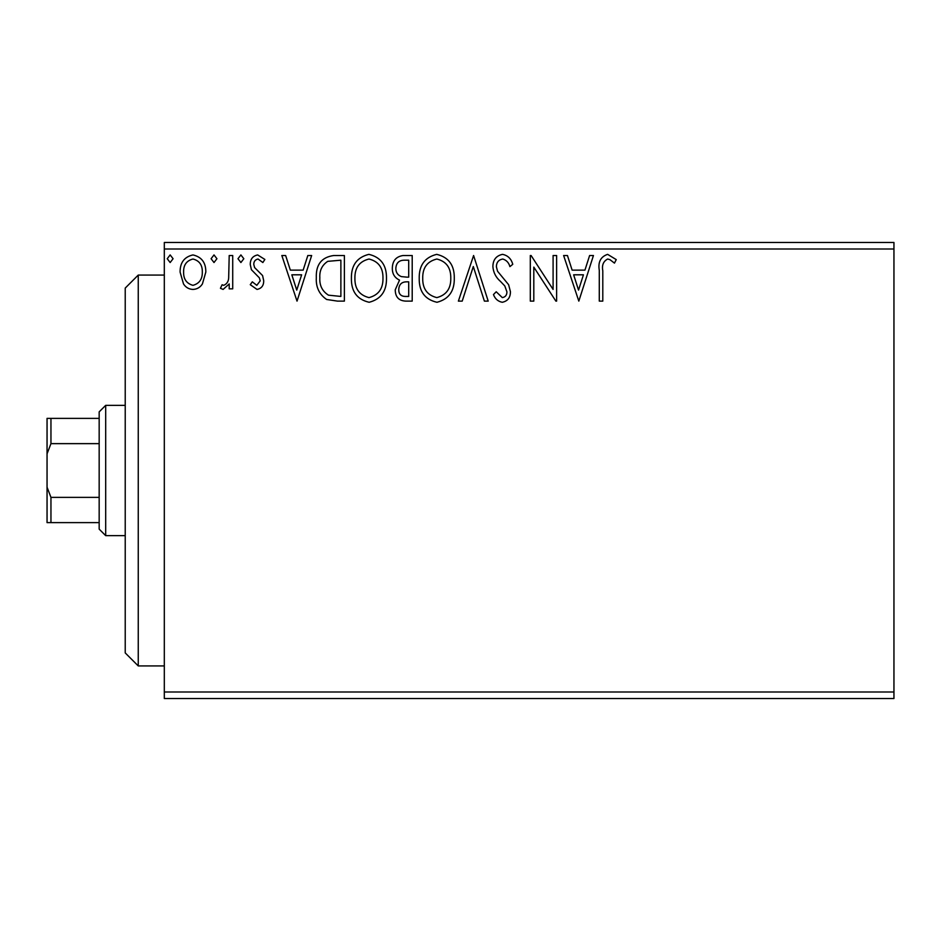<?xml version="1.0" encoding="UTF-8"?>
<svg xmlns="http://www.w3.org/2000/svg" width="941" height="941" viewBox="0 0 941 941"><rect width="100%" height="100%" fill="white"/><g stroke="black" fill="none" stroke-linecap="round" stroke-linejoin="round"><path stroke-width="1.41" d="M893.95 698.516L164.31 698.516L164.31 692L893.95 692L893.95 698.516M202.421 283.911C200.186 287.405 197.034 289.24 192.952 289.428C188.882 289.24 185.73 287.417 183.507 283.935L180.096 272.09C180.013 262.633 184.295 256.917 192.952 254.929C201.621 256.905 205.914 262.633 205.82 272.09L202.421 283.911M232.721 255.517L232.721 288.84L229.204 288.84L229.204 283.935L223.111 289.428L220.441 288.287L222.111 284.747L223.687 285.335C226.71 284.1 228.369 281.712 228.663 278.16L229.204 255.517L232.721 255.517M257.022 289.428L250.259 284.688L252.306 281.829L256.811 285.335L260.198 280.853L259.351 277.83L251.412 269.714L250.259 264.562C250.224 259.198 252.694 255.987 257.658 254.929L264.868 259.445L262.857 262.539L258.046 259.022C255.246 259.598 253.811 261.386 253.764 264.386L254.599 267.562L262.574 275.548L263.703 280.689C263.774 285.57 261.551 288.487 257.022 289.428M333.784 255.517L344.382 255.517L344.382 301.12L337.478 301.12L326.621 299.473C319.222 294.345 315.788 287.099 316.317 277.748C315.8 264.586 321.622 257.175 333.784 255.517M412.205 255.517L412.205 301.12L405.747 301.12C398.808 300.767 395.314 297.003 395.244 289.816L399.525 280.124C394.691 277.795 392.291 273.913 392.326 268.467C392.373 260.928 395.961 256.611 403.089 255.517L412.205 255.517M473.594 255.517L488.203 301.12L484.392 301.12L473.299 266.526L462.207 301.12L458.385 301.12L473.594 255.517M553.096 255.517L556.613 255.517L556.613 301.12L555.872 301.12L533.806 267.115L533.806 301.12L530.301 301.12L530.301 255.517L531.1 255.517L553.096 289.44L553.096 255.517M602.793 270.785L602.793 301.12L599.288 301.12L599.288 270.326C597.888 262.045 600.664 256.717 607.627 254.352L616.249 259.61L614.461 263.115L609.968 259.681L607.663 259.022C603.357 261.28 601.734 265.197 602.793 270.785M164.31 249L164.31 242.484L893.95 242.484L893.95 249L164.31 249L164.31 692M893.95 249L893.95 692M578.821 301.12L563.624 255.517L567.447 255.517L572.128 270.138L584.937 270.138L589.619 255.517L593.442 255.517L578.821 301.12M502.518 254.352C507.822 255.423 511.234 258.74 512.763 264.315L509.916 266.621C508.81 262.657 506.423 260.128 502.765 259.022C498.589 259.775 496.472 262.351 496.389 266.75L497.542 271.231L508.622 284.7L510.422 291.651C510.481 297.556 507.764 301.108 502.271 302.284C498.024 301.449 495.084 298.873 493.472 294.568L496.213 291.769L502.318 297.615C505.399 297.05 506.928 295.121 506.917 291.839L504.799 285.946L500.471 281.406C495.919 277.466 493.39 272.561 492.884 266.691C492.943 259.845 496.154 255.74 502.518 254.352M454.291 278.113C454.55 291.122 448.775 299.179 436.977 302.284C424.909 299.473 418.992 291.498 419.215 278.336C418.992 265.315 424.826 257.316 436.706 254.352C448.598 257.211 454.456 265.139 454.291 278.113M386.48 278.113C386.739 291.122 380.964 299.179 369.154 302.284C357.086 299.473 351.169 291.498 351.405 278.336C351.181 265.315 357.004 257.316 368.884 254.352C380.776 257.211 386.645 265.139 386.48 278.113M297.027 301.12L281.829 255.517L285.641 255.517L290.334 270.138L303.143 270.138L307.825 255.517L311.647 255.517L297.027 301.12M243.825 258.728L240.896 262.539L237.979 258.728L240.896 254.929L243.825 258.728M216.936 258.728L214.007 262.539L211.09 258.728L214.007 254.929L216.936 258.728M173.085 258.728L170.156 262.539L167.239 258.728L170.156 254.929L173.085 258.728M573.634 274.807L578.539 290.122L583.444 274.807L573.634 274.807M422.721 278.348C422.556 288.769 427.261 295.192 436.824 297.615C446.352 295.086 450.998 288.593 450.786 278.136C450.951 267.762 446.305 261.386 436.824 259.022C427.202 261.386 422.497 267.82 422.721 278.348M405.053 296.439L408.7 296.439L408.7 281.829L406.9 281.829C401.654 281.794 398.937 284.429 398.761 289.734C398.761 294.015 400.866 296.25 405.053 296.439M406.924 277.148L408.7 277.148L408.7 260.198L404.689 260.198C399.113 260.104 396.161 262.868 395.832 268.467C395.867 272.431 397.702 275.148 401.337 276.607L406.924 277.148M354.91 278.348C354.745 288.769 359.438 295.192 369.001 297.615C378.529 295.086 383.187 288.593 382.975 278.136C383.14 267.762 378.482 261.386 369.001 259.022C359.38 261.386 354.686 267.82 354.91 278.348M340.877 296.439L340.877 260.198L327.727 261.351C322.022 265.15 319.387 270.62 319.834 277.748C319.375 285.429 322.257 291.228 328.48 295.168L340.877 296.439M291.828 274.807L296.744 290.122L301.638 274.807L291.828 274.807M183.601 272.067C183.46 279.136 186.577 283.559 192.964 285.335C199.351 283.57 202.468 279.136 202.315 272.067C202.48 265.009 199.363 260.657 192.964 259.022C186.565 260.669 183.448 265.009 183.601 272.067M138.256 665.934L125.224 652.913L125.224 288.087L138.256 275.066L138.256 665.934L164.31 665.934M105.686 535.641L99.17 529.136L99.17 411.864L105.686 405.359L105.686 535.641L125.224 535.641M99.17 443.634L50.955 443.634L47.05 453.809L47.05 418.38L50.955 418.38L50.955 443.634M99.17 522.62L47.05 522.62L47.05 453.809M47.05 487.191L50.955 497.366L50.955 522.62M99.17 497.366L50.955 497.366M99.17 418.38L50.955 418.38M138.256 275.066L164.31 275.066M105.686 405.359L125.224 405.359"/></g></svg>

